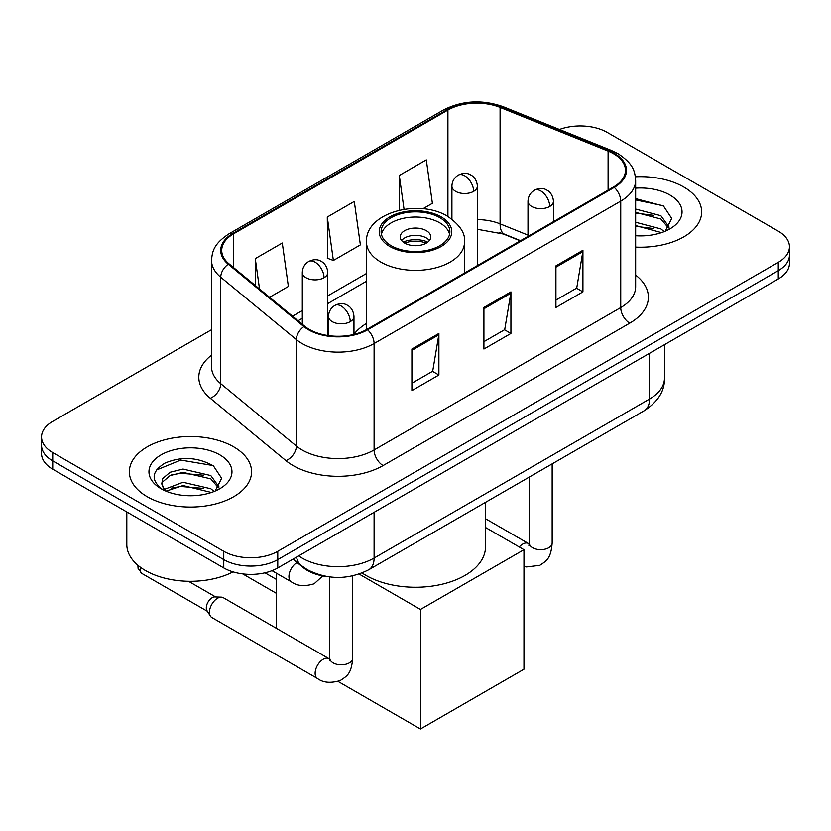 <?xml version="1.0" encoding="UTF-8"?>
<svg xmlns="http://www.w3.org/2000/svg" width="831" height="831" viewBox="0 0 831 831"><rect width="100%" height="100%" fill="white"/><g stroke="black" fill="none" stroke-linecap="round" stroke-linejoin="round"><path stroke-width="1.25" d="M366.492 323.404A67.467 38.953 0 0 0 353.964 334.197M520.258 240.845L501.259 233.158A50.92 29.397 0 0 0 499.14 232.348M327.372 576.6A38.195 22.053 180 0 1 303.222 567.583L292.99 559.149M211.541 329.689L52.737 421.379A38.195 22.053 0 0 0 41.55 436.971L41.55 453.601A38.195 22.053 0 0 0 52.737 469.193L223.768 567.937A38.195 22.053 0 0 0 277.772 567.937L778.263 278.977A38.195 22.053 0 0 0 789.45 263.385L789.45 255.075A38.195 22.053 0 0 1 778.263 270.667A38.195 22.053 0 0 0 789.45 255.075L789.45 246.755A38.195 22.053 0 0 0 778.263 231.163L607.232 132.42A38.195 22.053 0 0 0 559.502 129.491M41.55 436.971A38.195 22.053 0 0 0 52.737 452.563L223.768 551.306A38.195 22.053 0 0 0 277.772 551.306L277.772 559.616L778.263 270.667L277.772 559.616A38.195 22.053 0 0 1 223.768 559.616A38.195 22.053 0 0 0 277.772 559.616L277.772 567.937M52.737 452.563L52.737 460.873L223.768 559.616L52.737 460.873A38.195 22.053 0 0 1 41.55 445.281A38.195 22.053 0 0 0 52.737 460.873L52.737 469.193M683.747 186.996A61.11 35.276 0 0 0 635.403 176.785A61.11 35.276 0 0 1 683.747 186.996A61.11 35.276 0 0 1 701.644 211.936A61.11 35.276 0 0 0 683.747 186.996M233.667 446.839A61.11 35.276 0 0 0 167.073 439.194A61.11 35.276 0 0 0 129.356 471.79A61.11 35.276 0 0 0 147.253 496.73A61.11 35.276 0 0 0 213.847 504.386A61.11 35.276 0 0 0 251.564 471.79A61.11 35.276 0 0 0 233.667 446.839A61.11 35.276 0 0 0 167.073 439.194A61.11 35.276 0 0 0 129.356 471.79A61.11 35.276 0 0 0 147.253 496.73A61.11 35.276 0 0 0 213.847 504.386A61.11 35.276 0 0 0 251.564 471.79A61.11 35.276 0 0 0 233.667 446.839M613.538 153.725A40.74 23.517 180 0 1 625.463 170.355A40.74 23.517 180 0 1 613.538 186.985L366.887 329.388A40.74 23.517 180 0 1 304.717 326.251L229.086 263.894A40.74 23.517 180 0 1 221.721 250.401A40.74 23.517 180 0 1 233.656 233.771L447.919 110.066A40.74 23.517 180 0 1 500.085 107.428L608.095 151.097A40.74 23.517 180 0 1 613.538 153.725M614.254 153.309A41.758 24.109 0 0 0 608.676 150.608L500.678 106.95A41.758 24.109 0 0 0 447.203 109.65L232.929 233.355A41.758 24.109 0 0 0 228.255 264.227L303.886 326.583A41.758 24.109 0 0 0 367.614 329.803L614.254 187.401A41.758 24.109 0 0 0 614.254 153.309M411.896 349.03L411.896 390.612L438.903 375.02L438.903 333.439L411.896 349.03M411.896 383.236L432.702 371.228L438.799 334.82A10.18 5.879 -120 0 0 438.903 333.439M432.515 371.332L438.903 375.02M555.929 265.878L555.929 307.46L582.926 291.868L582.926 250.287L555.929 265.878M555.929 300.084L576.724 288.077L582.822 251.668A10.18 5.879 -120 0 0 582.926 250.287M576.537 288.18L582.926 291.868M483.912 307.46L483.912 349.03L510.92 333.449L510.92 291.868L483.912 307.46M483.912 341.655L504.708 329.647L510.805 293.25A10.18 5.879 -120 0 0 510.92 291.868M504.531 329.751L510.92 333.449M635.653 247.108A61.11 35.276 0 0 0 701.644 211.936A61.11 35.276 0 0 1 635.653 247.108M277.772 551.306L778.263 262.347A38.195 22.053 0 0 0 789.45 246.755M422.927 208.768L432.4 203.304L426.303 159.864L399.296 175.455L399.296 210.191M269.597 297.29L288.367 286.456L282.28 243.016L255.273 258.607L255.273 285.48M327.289 217.026L333.376 260.467L360.384 244.885L354.286 201.434L327.289 217.026L327.715 258.358M333.376 260.467L327.289 258.192M399.296 175.455L404.043 209.287M255.273 258.607L259.532 288.991M635.653 235.464L643.236 235.848M635.653 222.261L660.884 228.909L664.249 231.6M635.653 225.565L661.486 232.618M635.653 209.059L660.884 215.707L669.142 227.123M635.653 212.362L660.884 219.01L668.498 227.985M635.653 235.734A41.498 23.964 0 0 0 669.89 228.878A41.498 23.964 0 0 0 669.89 194.994A41.498 23.964 0 0 0 635.653 188.149M665.226 231.195L671.728 218.428L663.512 206.036L635.653 198.619M635.653 199.907L662.951 205.662M635.653 213.11L653.758 215.364M635.653 226.312L653.758 228.567M439.807 217.649A34.372 19.84 0 0 0 402.349 213.349A34.372 19.84 0 0 0 381.128 231.683A34.372 19.84 0 0 0 391.193 245.716A34.372 19.84 0 0 0 428.651 250.017A34.372 19.84 0 0 0 449.872 231.683A34.372 19.84 0 0 0 439.807 217.649M449.571 234.28A34.372 19.84 0 0 0 439.807 222.853A34.372 19.84 0 0 0 404.458 218.086A34.372 19.84 0 0 0 381.429 234.28M362.087 572.975A70.012 40.428 0 0 0 365.993 575.416A70.012 40.428 0 0 0 442.289 584.183A70.012 40.428 0 0 0 485.512 546.84L485.512 502.34M426.303 230.644A15.28 8.819 0 0 0 409.652 228.733A15.28 8.819 0 0 0 400.22 236.887A15.28 8.819 0 0 0 404.697 243.119A15.28 8.819 0 0 0 421.348 245.031A15.28 8.819 0 0 0 430.78 236.887A15.28 8.819 0 0 0 426.303 230.644M429.419 240.523A15.28 8.819 0 0 0 426.303 237.926A15.28 8.819 0 0 0 401.581 240.523M403.16 242.081A20.37 11.759 180 0 1 426.947 241.707L426.947 242.725M404.832 243.192A17.825 10.294 180 0 1 425.108 242.766L426.947 241.707M424.807 243.878L425.108 242.766M276.422 593.355L242.725 573.899M420.455 728.995L420.455 609.466L523.966 549.696L523.966 669.225L420.455 728.995L338.061 681.43M276.422 579.425L264.975 572.808M276.422 628.35L276.422 573.213M420.455 609.466L359.137 574.065M485.512 527.498L523.966 549.696M209.454 612.27A11.457 6.617 -60 0 1 217.556 598.237A11.457 6.617 -60 0 1 221.337 597.136A11.457 6.617 -60 0 1 223.279 597.666L328.962 658.682A11.457 6.617 -60 0 0 323.747 658.973A11.457 6.617 -60 0 0 323.238 659.253A11.457 6.617 -60 0 0 315.749 669.35A11.457 6.617 -60 0 0 317.504 678.522L211.822 617.516A11.457 6.617 -60 0 1 210.388 616.093A11.457 6.617 -60 0 1 209.454 612.27M210.388 616.093L206.981 610.619A8.279 4.778 -60 0 1 206.306 607.856A8.279 4.778 -60 0 1 212.154 597.718A8.279 4.778 -60 0 1 214.886 596.918L221.337 597.136M126.811 511.958L126.811 544.544A63.655 36.751 0 0 0 145.456 570.533A63.655 36.751 0 0 0 233.033 571.873M183.558 495.411L193.156 495.702M164.486 489.324L183.017 482.26L210.804 488.753L214.169 491.453M166.19 491.1L183.017 485.553L211.406 492.471M164.777 490.612L161.796 483.642A28.773 16.61 0 0 0 166.449 491.329M161.796 483.642L162.668 478.604L170.116 472.257L183.017 469.058L210.804 475.561L219.062 486.976M161.868 484.047L162.668 481.907L170.116 475.561L183.017 472.361L210.804 478.853L218.418 487.828M215.146 491.048L221.648 478.282L213.432 465.89C197.653 457.112 181.511 456.167 165.005 463.085C151.46 471.447 150.608 480.235 162.45 489.449L162.596 489.542M219.81 454.848A41.498 23.964 0 0 0 161.11 454.848A41.498 23.964 0 0 0 161.11 488.732A41.498 23.964 0 0 0 219.81 488.732A41.498 23.964 0 0 0 219.81 454.848M156.384 470.055L180.753 460.052L212.871 465.516M171.601 474.917L180.753 473.255L203.678 475.218M171.601 488.109L180.753 486.457L203.678 488.42M303.222 567.033L303.222 567.583M298.661 555.877A50.92 29.397 0 0 0 302.079 558.058A50.92 29.397 0 0 0 374.095 558.058L649.541 399.036A50.92 29.397 0 0 0 664.457 378.24C664.831 390.882 658.1 401.695 644.264 410.691L368.819 569.713A25.46 14.698 60 0 0 374.095 558.058L374.095 512.322M649.541 353.3L649.541 399.036A25.46 14.698 60 0 1 644.264 410.691M296.594 557.071A25.46 17.025 129.5 0 0 301.03 565.35L293.301 558.972M778.263 278.977L778.263 262.347M223.768 567.937L223.768 551.306M635.653 275.123A63.655 36.751 180 0 1 629.742 323.155L383.091 465.557A12.735 7.354 60 0 1 374.095 449.966L620.736 307.563A50.92 29.397 0 0 0 635.653 286.778L635.653 180.337A50.92 29.397 180 0 1 620.736 201.123A12.735 7.354 -120 0 0 614.254 187.401M383.091 465.557A63.655 36.751 180 0 1 293.083 465.557A63.655 36.751 180 0 1 285.947 460.644L210.316 398.288A63.655 36.751 180 0 1 211.541 355.159M302.079 449.966A50.92 29.397 0 0 0 374.095 449.966L374.095 343.525A50.92 29.397 180 0 1 296.376 339.599L220.745 277.242A50.92 29.397 180 0 1 211.541 260.383L211.541 366.814A50.92 29.397 0 0 0 220.745 383.683L296.376 446.039A50.92 29.397 0 0 0 302.079 449.966M635.653 180.337C634.832 171.591 634.022 164.309 618.098 153.725L611.408 150.473A12.735 5.962 112 0 0 608.676 150.608M611.408 150.473L503.399 106.815C482.312 99.346 462.296 100.437 443.359 110.056A12.735 7.354 60 0 1 447.203 109.65M232.929 233.355A12.735 7.354 -120 0 0 229.086 233.76C213.65 243.888 212.248 251.513 211.541 260.383M228.255 264.227A12.735 8.518 129.5 0 0 220.745 277.242L220.745 383.683A12.735 8.518 -50.5 0 1 210.316 398.288M503.399 106.815A12.735 5.962 112 0 0 500.678 106.95M303.886 326.583A12.735 8.518 129.5 0 0 296.376 339.599L296.376 446.039A12.735 8.518 -50.5 0 1 285.947 460.644M367.614 329.803A12.735 7.354 60 0 1 374.095 343.525L620.736 201.123L620.736 307.563A12.735 7.354 60 0 0 629.742 323.155M233.656 233.771L233.656 267.655M608.095 151.097L608.095 190.133M500.085 107.428L500.085 223.851A40.74 23.517 0 0 0 477.378 219.592M527.986 235.121L500.085 223.851A22.915 10.73 -68 0 0 504.646 234.249L477.378 229.283M447.919 110.066L447.919 216.476M366.492 273.492L327.778 295.846M302.307 310.545L292.522 316.195M483.912 308.779L510.805 293.25M555.929 267.198L582.822 251.668M411.896 350.35L438.799 334.82M389.843 246.495A36.284 20.952 0 0 0 441.157 246.495A36.284 20.952 0 0 0 441.157 216.87A36.284 20.952 0 0 0 389.843 216.87A36.284 20.952 0 0 0 389.843 246.495M464.508 273.025L464.508 242.081A49.008 28.296 180 0 1 434.26 268.226A49.008 28.296 180 0 1 380.847 262.087A49.008 28.296 180 0 1 366.492 242.081L366.492 329.616M549.717 206.483A12.735 7.354 0 0 0 553.446 201.279C552.895 193.675 547.941 190.559 547.4 190.455C543.713 187.858 539.361 187.785 534.343 190.257A12.735 7.354 60 0 1 540.711 190.891A12.735 7.354 -120 0 1 549.717 206.483A12.735 7.354 0 0 1 531.715 206.483A12.735 7.354 0 0 1 527.986 201.279C528.173 196.459 530.292 192.782 534.343 190.257M519.25 546.975A11.457 6.617 -60 0 1 522.709 544.087A11.457 6.617 -60 0 1 523.218 543.806A11.457 6.617 -60 0 1 528.433 543.516L485.512 518.731M528.89 545.52L529.254 543.048A11.457 6.617 -0 0 0 532.609 547.722A11.457 6.617 -0 0 0 548.294 548.003A11.457 6.617 -0 0 0 552.168 543.048C550.87 559.201 546.206 560.925 539.807 565.34L526.47 566.95L523.966 566.368M350.235 321.649A12.735 7.354 0 0 0 353.964 316.445C353.414 308.841 348.469 305.725 347.929 305.621C344.242 303.024 339.889 302.951 334.872 305.424A12.735 7.354 60 0 1 341.24 306.057A12.735 7.354 -120 0 1 350.235 321.649A12.735 7.354 0 0 1 332.234 321.649A12.735 7.354 0 0 1 328.505 316.445C328.702 311.625 330.821 307.948 334.872 305.424M329.408 660.687L329.782 658.214A11.457 6.617 -0 0 0 333.138 662.889A11.457 6.617 -0 0 0 348.812 663.169A11.457 6.617 -0 0 0 352.697 658.214C351.388 674.367 346.735 676.091 340.336 680.506C330.759 683.414 323.145 682.76 317.504 678.522M207.397 611.284L141.945 573.494A8.279 4.778 -60 0 1 140.543 567.344M473.649 191.359A12.735 7.354 0 0 0 477.378 186.154C476.828 178.551 471.883 175.434 471.333 175.331C467.656 172.734 463.303 172.671 458.286 175.133A12.735 7.354 60 0 1 464.654 175.767A12.735 7.354 -120 0 1 473.649 191.359A12.735 7.354 0 0 1 455.648 191.359A12.735 7.354 0 0 1 451.919 186.154C452.106 181.335 454.235 177.657 458.286 175.133M324.048 277.731A12.735 7.354 0 0 0 327.778 272.537C327.227 264.923 322.272 261.807 321.732 261.703C318.044 259.106 313.692 259.043 308.675 261.505A12.735 7.354 60 0 1 315.042 262.139A12.735 7.354 -120 0 1 324.048 277.731A12.735 7.354 0 0 1 306.037 277.731A12.735 7.354 0 0 1 302.307 272.537C302.505 267.707 304.624 264.029 308.675 261.505M322.771 575.914L314.139 583.788C304.562 586.696 296.958 586.042 291.307 581.804A11.457 6.617 -60 0 1 288.939 576.569A11.457 6.617 -60 0 1 297.072 562.514M368.819 569.713C348.334 580.007 327.84 580.007 307.356 569.713L301.03 565.35M664.457 378.24L664.457 344.688M443.359 110.056L229.086 233.76M366.492 281.242L327.778 303.595M302.307 318.294L298.059 320.756M520.538 240.678L504.646 234.249M464.508 242.081C465.589 233.449 459.927 224.837 447.525 216.247C418.627 198.36 364.788 212.705 366.492 242.081M529.222 543.931L528.433 543.516M552.168 463.864L552.168 543.048M553.446 221.68L553.446 201.279M529.254 477.087L529.254 543.048M527.986 236.388L527.986 201.279M329.741 659.097L328.962 658.682M352.697 575.862L352.697 658.214M353.964 334.415L353.964 316.445M329.782 576.932L329.782 658.214M328.505 335.62L328.505 316.445M188.533 581.285L215.665 596.949M141.945 573.494L138.081 568.414L137.873 565.257M477.378 265.598L477.378 186.154M451.919 219.145L451.919 186.154M327.778 335.506L327.778 272.537M291.307 581.804L272.007 570.668M302.307 324.267L302.307 272.537"/></g></svg>
